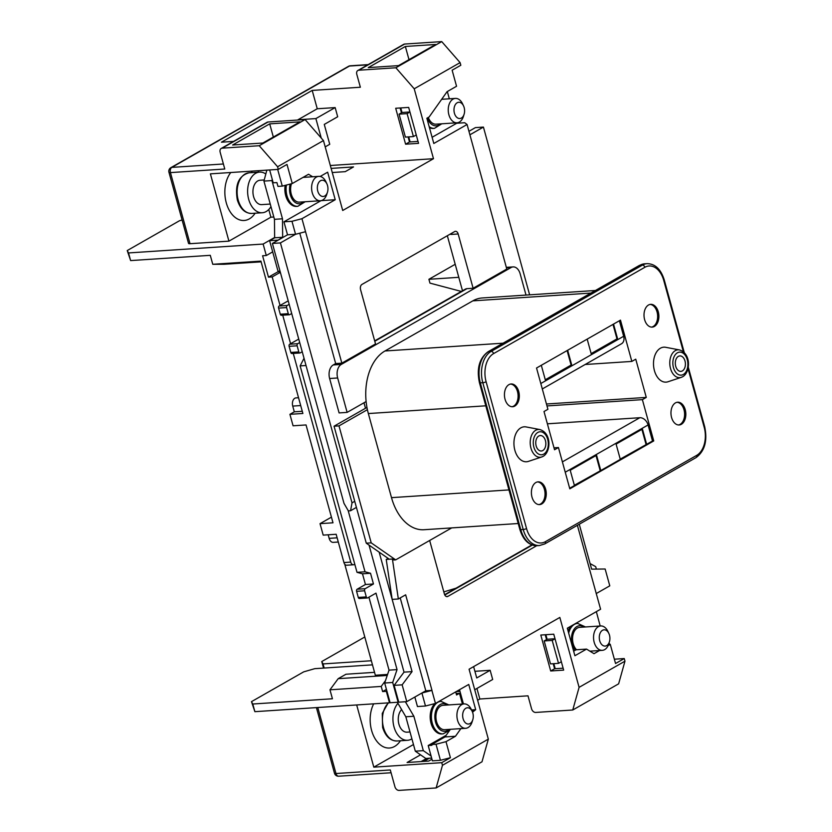 <?xml version="1.0" encoding="UTF-8"?>
<svg xmlns="http://www.w3.org/2000/svg" width="832" height="832" viewBox="0 0 832 832"><rect width="100%" height="100%" fill="white"/><g stroke="black" fill="none" stroke-linecap="round" stroke-linejoin="round"><path stroke-width="1.25" d="M463.081 718.682A8.143 5.304 86.2 0 0 467.875 724.017A8.143 5.304 86.2 0 0 472.763 719.794A8.143 5.304 86.2 0 0 472.846 713.118A8.143 5.304 86.2 0 0 472.212 711.402A8.143 5.304 86.2 0 0 465.296 708.635A8.143 5.304 86.2 0 0 463.081 718.682M472.763 719.794L472.087 721.947A12.22 7.946 -93.8 0 1 465.681 728.302A12.22 7.946 -93.8 0 1 457.558 720.283A12.22 7.946 -93.8 0 1 464.069 703.914A12.22 7.946 -93.8 0 1 471.255 709.363L472.212 711.402M599.716 640.723A8.143 5.304 86.2 0 0 604.51 646.058A8.143 5.304 86.2 0 0 609.409 641.846A8.143 5.304 86.2 0 0 609.482 635.159A8.143 5.304 86.2 0 0 608.847 633.443A8.143 5.304 86.2 0 0 601.931 630.677A8.143 5.304 86.2 0 0 599.716 640.723M609.409 641.846L608.722 643.999A12.22 7.946 -93.8 0 1 602.316 650.343A12.22 7.946 -93.8 0 1 594.194 642.325A12.22 7.946 -93.8 0 1 600.704 625.955A12.22 7.946 -93.8 0 1 607.89 631.405L608.847 633.443M317.772 191.142A8.143 5.304 86.2 0 0 322.566 196.466A8.143 5.304 86.2 0 0 327.454 192.254A8.143 5.304 86.2 0 0 327.527 185.567A8.143 5.304 86.2 0 0 326.903 183.862A8.143 5.304 86.2 0 0 319.987 181.095A8.143 5.304 86.2 0 0 317.772 191.142M327.454 192.254L326.768 194.407A12.22 7.946 -93.8 0 1 320.372 200.751A12.22 7.946 -93.8 0 1 312.25 192.733A12.22 7.946 -93.8 0 1 318.76 176.363A12.22 7.946 -93.8 0 1 325.946 181.813L326.903 183.862M454.407 113.183A8.143 5.304 86.2 0 0 459.202 118.508A8.143 5.304 86.2 0 0 464.09 114.296A8.143 5.304 86.2 0 0 464.173 107.619A8.143 5.304 86.2 0 0 463.538 105.903A8.143 5.304 86.2 0 0 456.622 103.137A8.143 5.304 86.2 0 0 454.407 113.183M464.09 114.296L463.414 116.449A12.22 7.946 -93.8 0 1 457.007 122.793A12.22 7.946 -93.8 0 1 448.885 114.774A12.22 7.946 -93.8 0 1 455.395 98.405A12.22 7.946 -93.8 0 1 462.582 103.854L463.538 105.903M270.951 206.617A20.363 13.25 -93.8 0 1 262.246 212.753A20.363 13.25 -93.8 0 1 248.706 199.389A20.363 13.25 -93.8 0 1 259.563 172.11A20.363 13.25 -93.8 0 1 265.814 173.992M411.902 738.837A20.363 13.25 -93.8 0 1 407.555 740.293A20.363 13.25 -93.8 0 1 394.014 726.929A20.363 13.25 -93.8 0 1 397.956 703.331M264.233 179.962L260.104 180.232A12.22 7.946 86.2 0 0 253.583 196.602A12.22 7.946 86.2 0 0 261.716 204.62L270.254 204.058M291.481 183.737A12.22 7.946 86.2 0 0 291.252 194.116A12.22 7.946 86.2 0 0 299.374 202.134L320.372 200.751M428.293 117.426A12.22 7.946 86.2 0 0 436.01 124.176L457.007 122.793M600.704 625.955L579.717 627.338A12.22 7.946 86.2 0 0 573.196 643.708A12.22 7.946 86.2 0 0 576.555 649.75M401.627 709.602A12.22 7.946 86.2 0 0 398.902 724.152A12.22 7.946 86.2 0 0 407.025 732.17L410.01 731.973M464.069 703.914L443.082 705.297A12.22 7.946 86.2 0 0 436.561 721.666A12.22 7.946 86.2 0 0 444.683 729.685L465.681 728.302M435.001 703.56A16.297 10.598 86.2 0 0 431.038 723.258A16.297 10.598 86.2 0 0 441.865 733.949L443.102 733.866A16.297 10.598 -93.8 0 1 432.266 723.174A16.297 10.598 -93.8 0 1 440.96 701.355L439.722 701.438A16.297 10.598 86.2 0 0 438.745 701.574M285.158 185.37A16.297 10.598 86.2 0 0 285.73 195.718A16.297 10.598 86.2 0 0 296.556 206.409L297.794 206.326A16.297 10.598 -93.8 0 1 286.957 195.634A16.297 10.598 -93.8 0 1 286.437 185.047M429.458 127.681A16.297 10.598 86.2 0 0 433.191 128.45L434.429 128.367A16.297 10.598 -93.8 0 1 429.177 126.672M230.786 172.515A26.884 17.493 86.2 0 0 226.314 202.956A26.884 17.493 86.2 0 0 244.15 220.48A26.884 17.493 86.2 0 0 249.33 218.878A26.884 17.493 86.2 0 0 255.112 213.221M252.429 172.578A26.884 17.493 86.2 0 0 251.108 171.174M400.421 740.771A26.884 17.493 -93.8 0 1 394.638 746.429A26.884 17.493 -93.8 0 1 389.459 748.02A26.884 17.493 -93.8 0 1 372.414 733.002A26.884 17.493 -93.8 0 1 373.682 703.83M518.71 391.456A11.409 7.415 86.2 0 0 511.129 383.978A11.409 7.415 86.2 0 0 505.045 399.256A11.409 7.415 86.2 0 0 512.637 406.734A11.409 7.415 86.2 0 0 518.71 391.456M512.013 406.744A11.409 7.415 86.2 0 0 517.483 391.539A11.409 7.415 86.2 0 0 510.515 384.062M545.667 489.32A11.409 7.415 86.2 0 0 538.086 481.842A11.409 7.415 86.2 0 0 532.002 497.12A11.409 7.415 86.2 0 0 539.583 504.598A11.409 7.415 86.2 0 0 545.667 489.32M538.97 504.598A11.409 7.415 86.2 0 0 544.43 489.403A11.409 7.415 86.2 0 0 537.472 481.915M685.235 409.698A11.409 7.415 86.2 0 0 677.654 402.21A11.409 7.415 86.2 0 0 671.57 417.487A11.409 7.415 86.2 0 0 679.151 424.975A11.409 7.415 86.2 0 0 685.235 409.698M678.538 424.975A11.409 7.415 86.2 0 0 683.998 409.781A11.409 7.415 86.2 0 0 677.04 402.293M658.278 311.834A11.409 7.415 86.2 0 0 650.697 304.346A11.409 7.415 86.2 0 0 644.613 319.623A11.409 7.415 86.2 0 0 652.194 327.111A11.409 7.415 86.2 0 0 658.278 311.834M651.581 327.111A11.409 7.415 86.2 0 0 657.041 311.917A11.409 7.415 86.2 0 0 650.083 304.429M520.832 427.846A17.514 11.398 86.2 0 0 514.582 449.124A17.514 11.398 86.2 0 0 528.393 461.396L541.705 456.976A13.936 9.069 -93.8 0 1 530.722 447.21A13.936 9.069 -93.8 0 1 535.694 430.29A13.936 9.069 -93.8 0 1 539.906 429.562L526.115 426.93A17.514 11.398 86.2 0 0 520.832 427.846M538.793 436.01A7.738 5.034 -93.8 0 1 541.133 435.604A7.738 5.034 -93.8 0 1 545.771 442.406A7.738 5.034 -93.8 0 1 542.797 450.538A7.738 5.034 -93.8 0 1 542.131 450.83A7.738 5.034 -93.8 0 1 536.037 445.401A7.738 5.034 -93.8 0 1 538.793 436.01M660.4 348.223A17.514 11.398 86.2 0 0 654.139 369.491A17.514 11.398 86.2 0 0 667.961 381.774L681.273 377.354A13.936 9.069 -93.8 0 1 670.29 367.588A13.936 9.069 -93.8 0 1 675.262 350.667A13.936 9.069 -93.8 0 1 679.463 349.929L665.683 347.298A17.514 11.398 86.2 0 0 660.4 348.223M682.365 370.906A7.738 5.034 86.2 0 0 685.339 362.773A7.738 5.034 86.2 0 0 680.69 355.971A7.738 5.034 86.2 0 0 678.361 356.377A7.738 5.034 86.2 0 0 675.594 365.778A7.738 5.034 86.2 0 0 681.699 371.207A7.738 5.034 86.2 0 0 682.365 370.906M281.663 315.193A1.633 1.061 -93.8 0 1 281.351 315.286A1.633 1.061 -93.8 0 1 280.27 314.215L288.288 313.685L286.603 307.57L278.585 308.1A1.633 1.061 -93.8 0 1 279.136 306.01L288.205 300.841M288.288 313.685A1.633 1.061 86.2 0 0 289.37 314.756A1.633 1.061 86.2 0 0 289.692 314.662L291.699 313.518M292.188 353.413A1.633 1.061 -93.8 0 1 291.876 353.517A1.633 1.061 -93.8 0 1 290.794 352.446L289.11 346.33A1.633 1.061 -93.8 0 1 289.661 344.24L297.69 343.71L299.697 342.566M297.69 343.71A1.633 1.061 86.2 0 0 297.138 345.8L289.11 346.33M290.794 352.446L298.823 351.915L297.138 345.8M298.823 351.915A1.633 1.061 86.2 0 0 299.905 352.986A1.633 1.061 86.2 0 0 300.217 352.893L302.224 351.738M359.674 598.406A1.633 1.061 -93.8 0 1 359.362 598.499A1.633 1.061 -93.8 0 1 358.28 597.438L356.595 591.323A1.633 1.061 -93.8 0 1 357.146 589.233L365.175 588.702L373.464 583.97L370.521 573.269L365.03 571.802L348.171 510.588M365.175 588.702A1.633 1.061 86.2 0 0 364.614 590.793L356.595 591.323M358.28 597.438L366.298 596.908L364.614 590.793M366.298 596.908A1.633 1.061 86.2 0 0 367.39 597.979A1.633 1.061 86.2 0 0 367.702 597.875L375.991 593.143L397.051 669.604L392.694 682.479L398.133 702.218L398.674 701.906M431.662 758.087L425.786 758.482L415.303 751.182L423.332 750.651L413.858 716.248L405.361 701.74M423.332 750.651L431.101 756.059M455.707 691.891L456.56 694.98L459.493 693.316L462.436 704.018M272.262 179.41L271.95 180.575L263.931 181.095L266.843 170.134M277.711 240.417L282.672 237.266L282.485 218.795L271.95 180.575M279.136 306.01L287.165 305.49L289.172 304.335M287.165 305.49A1.633 1.061 86.2 0 0 286.603 307.57M449.332 98.81L447.325 91.53M409.937 112.018L407.108 113.63L413.421 136.573L416.25 134.961M555.038 638.799L552.209 640.411L558.522 663.354L561.35 661.742M600.184 625.986L596.346 611.645M596.378 569.098L595.702 566.654L590.106 563.597M568.682 633.162A16.297 10.598 -93.8 0 1 577.595 623.397L576.358 623.48A16.297 10.598 86.2 0 0 575.38 623.615M571.251 625.966A16.297 10.598 86.2 0 0 568.11 631.082M573.643 651.154L576.035 649.782L586.539 649.095L574.902 655.73L567.32 628.212L600.6 609.222L577.377 525.304M330.325 165.506L433.482 158.704L414.222 88.795L460.096 62.618L460.824 65.25L452.13 70.21L456.55 86.268L447.075 91.676L429.187 116.917L426.858 118.248L433.805 143.478L467.074 124.498L464.714 122.73L456.695 123.261L432.099 137.29M321.11 200.647L335.234 199.722L301.954 218.702L305.542 231.702L295.547 234.281L280.426 242.913L352.019 502.861L354.744 501.311M320.164 176.467L327.652 172.193L335.234 199.722M459.514 689.718L463.434 703.955M471.536 709.956L475.696 709.675L468.749 684.445L435.469 703.435L425.485 706.014L421.907 693.014L425.807 690.789L431.985 690.383L405.662 594.818L398.341 598.988L392.413 559.021L393.806 559.998L395.668 559.874L371.218 542.859L366.278 543.182L334.048 426.202L338.988 425.88L371.218 542.859M456.04 588.182L443.82 591.906M344.76 564.231L375.336 675.241L387.577 674.43M261.113 261.841L224.047 264.285L212.753 264.285L260.915 261.113L302.879 413.473L289.921 414.326L293.072 425.797L306.041 424.944L332.998 522.798L320.029 523.661L323.19 535.122L336.159 534.269L343.949 562.557L350.74 562.11A4.077 2.652 86.2 0 0 353.444 564.782A4.077 2.652 86.2 0 0 354.234 564.543L354.775 564.231M353.444 564.782L346.653 565.23A4.077 2.652 -93.8 0 1 343.949 562.557M386.87 691.007L386.329 691.319L389.49 702.79L254.883 711.672L251.482 701.646L252.782 704.018L332.436 698.766L329.961 689.811L338.187 678.673L387.234 675.438M390.031 702.478L389.49 702.79M274.643 237.484L263.13 244.057L266.292 255.528L262.59 255.767L268.486 277.181L272.189 276.931L280.051 305.49M272.688 251.878L266.292 255.528M252.782 704.018L254.883 711.672M385.455 680.68L381.212 686.431L382.626 691.569L386.329 691.319M381.212 686.431L329.961 689.811M469.914 134.794L483.423 127.088L475.394 127.618L468.957 131.3M483.423 127.088L529.63 294.83M579.259 524.233L591.635 569.15L605.145 569.005L609.783 585.832L596.18 593.59M614.359 659.204L624.239 658.549L615.545 663.51L610.282 644.394L608.92 643.375M586.539 649.095L594.006 653.682L599.539 650.52M608.067 645.653L610.282 644.394M446.285 596.492L447.876 596.388L536.682 545.719M447.876 596.388A4.077 2.652 -93.8 0 1 447.096 596.627A4.077 2.652 -93.8 0 1 444.382 593.954L429.655 540.478M406.775 701.646L398.757 702.177L394.118 685.36L402.147 684.83L406.775 701.646L421.907 693.014L431.985 690.383M431.891 690.435L435.469 703.435M472.534 712.182L475.696 709.675M446.004 741.666L450.424 757.713L440.44 760.302L436.02 744.245L446.004 741.666L455.478 736.258L460.897 728.614M356.678 704.954L373.818 767.156L441.73 762.674L450.424 757.713M441.73 762.674L442.458 765.305L488.332 739.128L481.998 761.79L436.124 787.956L442.458 765.305M477.62 700.263L479.835 699.005L527.998 695.822L531.575 708.822A4.077 2.954 -119.7 0 0 535.714 712.442L572.759 709.998L579.093 687.346L559.842 617.438L469.071 669.219L488.332 739.128M579.093 687.346L624.967 661.18L618.634 683.831L572.759 709.998M624.239 658.549L624.967 661.18M402.147 684.83L412.058 671.611L392.163 599.394L386.235 559.426L392.413 559.021M379.153 552.146L392.163 599.394L398.341 598.988M389.324 559.229L366.278 543.182M356.418 507.406L350.563 510.744L348.348 510.89L344.001 503.391L272.397 243.443L280.426 242.913M350.563 510.744L352.019 502.861M331.126 168.407L353.527 166.93L345.238 171.662L332.259 172.526M182.094 220.002L179.452 220.761L127.234 250.557L128.534 252.938L263.13 244.057M273.811 217.006L270.889 217.194L228.925 241.145L210.392 173.857L278.314 169.385L277.586 166.754L323.461 140.577L305.094 119.558L268.05 122.002L222.175 148.169L259.22 145.725L277.586 166.754M222.175 148.169A4.077 2.954 -119.7 0 0 221.208 148.46A4.077 2.954 -119.7 0 0 220.147 152.194L224.775 169.021L170.446 172.598L190.029 243.703L228.925 241.145M190.029 243.703A4.077 0.936 164.6 0 1 188.542 243.391L168.958 172.297A4.077 0.936 164.6 0 0 170.446 172.598A4.077 2.652 -93.8 0 1 171.829 167.388L223.392 163.987M433.482 158.704L342.711 210.486L323.461 140.577M408.585 138.642L409.126 138.33M272.397 243.443L287.518 234.811L295.547 234.281L291.97 221.291L283.941 221.811L321.006 200.668M526.011 295.069L520.166 273.853A10.587 6.885 86.2 0 0 513.126 266.906A10.587 6.885 86.2 0 0 511.087 267.53L341.266 364.426L333.237 364.957L335.681 363.563L341.848 363.158L375.523 343.938L360.568 289.661A4.077 2.652 -93.8 0 1 361.951 284.44L454.678 231.546A4.077 2.652 -93.8 0 1 455.458 231.306A4.077 2.652 -93.8 0 1 458.172 233.979L451.994 234.385A10.587 7.665 60.3 0 1 449.987 234.218M485.805 405.808L368.347 413.556A48.88 31.793 -93.8 0 1 367.401 409.677A48.88 31.793 -93.8 0 1 366.122 401.554L347.131 412.391L337.657 377.978A10.587 6.885 -93.8 0 1 341.266 364.426M366.122 401.554A48.88 31.793 -93.8 0 1 384.987 350.979L503.079 343.19M590.918 293.072L472.826 300.862L384.987 350.979M472.826 300.862A48.88 31.793 -93.8 0 1 482.248 297.96L595.442 290.493M374.681 340.881L465.4 289.12A6.521 4.722 60.3 0 1 466.95 288.662L473.117 288.257L506.792 269.048L467.074 124.498M278.314 169.385L287.009 164.424L292.271 183.539L282.287 186.118L277.68 169.426M312.645 176.769L308.547 174.252L292.271 183.539M341.848 363.158L305.542 231.702M473.117 288.257L458.172 233.979M451.703 527.904L395.668 559.874M518.222 523.515L424.008 529.724A48.88 31.793 -93.8 0 1 391.508 497.65L508.966 489.913M368.347 413.556L391.508 497.65M338.988 425.88L367.401 409.677M270.889 217.194L268.767 209.498M258.492 172.172L258.086 170.716M287.518 234.811L283.941 221.811M269.662 169.946L273.198 182.822L276.91 182.582L277.961 186.399L282.287 186.118M221.208 148.46L267.082 122.283A4.077 2.954 60.3 0 1 268.05 122.002M358.81 70.21L395.866 67.766L441.73 41.6L404.685 44.044L358.81 70.21A4.077 2.954 -119.7 0 0 357.854 70.502A4.077 2.954 -119.7 0 0 356.782 74.246L360.36 87.235L312.198 90.418L221.437 142.199L233.584 141.398M269.703 123.864L299.957 121.867L262.87 143.031L232.617 145.018L269.703 123.864L273.333 137.051M259.22 145.725L305.094 119.558M553.467 664.654L554.018 664.342M474.906 671.299L490.152 670.301L492.679 679.474L474.718 689.718M479.835 699.005L476.934 688.459M563.659 670.124L550.69 670.977L540.8 635.045L553.758 634.182L563.659 670.124M553.831 663.655L555.214 668.71L554.601 668.751L553.207 663.697M546.562 639.579L545.23 634.743M394.118 685.36L404.03 672.142L369.044 545.106M425.485 706.014L417.456 706.545L414.846 697.05M212.753 264.285L210.288 255.33L130.634 260.582L127.234 250.557M325.198 146.89L329.742 144.29L324.272 124.415L337.688 116.761L335.161 107.588L315.879 118.581L321.246 138.05M405.361 46.457L368.274 67.621L398.528 65.624L435.614 44.47L405.361 46.457L409.001 59.654M395.866 67.766L414.222 88.795M460.096 62.618L441.73 41.6M364.801 636.99L321.755 661.554L323.055 663.926L371.342 660.743M323.554 668.086L321.755 661.554M372.476 664.851L314.756 668.668L303.701 671.85L251.482 701.646M282.724 315.193L290.586 343.72M293.259 353.423L350.74 562.11M128.534 252.938L130.634 260.582M447.335 235.737L462.498 290.774M461.344 291.439L429.957 283.119L428.906 279.292L455.198 264.285M428.906 279.292L458.786 277.316M374.535 672.339L345.998 674.222L338.187 678.673M536.536 368.014L547.914 409.302L544.003 411.528L554.538 449.758L558.438 447.533L569.816 488.821L653.744 440.929L642.377 399.641L646.277 397.415L635.752 359.185L631.842 361.421L620.474 320.133L536.536 368.014M317.782 707.522L335.972 773.542L390.302 769.964L394.94 786.781A4.077 2.954 -119.7 0 0 399.079 790.4L436.124 787.956M546.447 403.998L646.277 397.415M546.978 405.933L642.377 399.641M585.166 364.499L631.842 361.421M540.81 383.531L623.657 336.263L619.382 320.746M623.657 336.263A8.143 5.897 60.3 0 1 621.525 343.751L542.308 388.95M553.998 447.824L558.438 447.533M547.394 423.81L639.808 417.716A8.143 5.897 60.3 0 1 648.086 424.954L565.24 472.222M620.225 459.118L652.506 441.012L648.086 424.954M652.506 441.012L653.744 440.929M646.651 444.35L642.439 429.062L616.096 444.101L620.308 459.389L600.787 470.527L596.575 455.229L570.222 470.267L574.434 485.555L569.66 488.28M574.361 485.285L600.787 470.527M541.31 365.3L545.366 380.047L571.719 365.019L567.663 350.262M587.174 339.123L591.24 353.881L617.594 338.842L613.527 324.095M591.167 353.61L616.98 338.884L612.986 324.397M616.98 338.884L617.594 338.842M545.293 379.777L571.106 365.061L567.112 350.574M571.106 365.061L571.719 365.019M600.163 470.569L596.024 455.541M646.038 444.392L641.898 429.374M328.182 534.799L329.16 538.356A6.115 3.973 86.2 0 0 333.226 542.36L338.291 542.027M320.029 523.661L331.438 517.15M289.921 414.326L294.31 411.819L302.286 411.289M298.553 397.727L295.984 397.904A6.115 3.973 -93.8 0 0 292.729 406.089L294.31 411.819M357.854 70.502L403.718 44.325A4.077 2.954 60.3 0 1 404.685 44.044M473.616 666.63L476.736 677.955L490.152 670.301M456.206 691.6L459.961 691.361M323.055 663.926L324.178 668.044M408.668 107.411L395.699 108.264L405.6 144.196L418.558 143.343L408.668 107.411M312.198 90.418L317.252 108.763L335.161 107.588M317.252 108.763L297.981 119.766L315.879 118.581M440.44 760.302L432.411 760.833L428.199 745.534L431.902 745.295L431.694 744.526L444.985 736.944L450.393 729.31M446.15 735.29L428.199 745.534M431.964 759.21L428.709 761.072L407.098 762.497L420.545 754.832M413.473 744.526L373.818 767.156M423.81 761.394L429.343 758.243M421.054 761.582L426.577 758.43M431.694 744.526L436.02 744.245M472.066 711.09L473.366 711.006M555.214 668.71L563.129 668.19M554.601 668.751L550.69 670.977M400.13 107.973L401.461 112.798M408.106 136.916L409.5 141.97L418.028 141.409M409.5 141.97L405.6 144.196M291.97 221.291L301.954 218.702M365.498 408.262L363.979 402.771M366.954 407.43L334.048 426.202M333.237 364.957A10.587 6.885 -93.8 0 0 329.628 378.508L339.102 412.922L347.131 412.391M388.565 558.698L386.235 559.426M387.39 558.771L387.452 557.918M335.681 363.563L299.77 233.189M279.75 272.615L272.189 276.931M425.807 690.789L400.223 597.917M404.03 672.142L412.058 671.611M278.377 271.534L268.486 277.181M386.433 689.395L382.626 691.569M456.165 693.534L459.493 693.316M415.303 751.182L405.829 716.778L413.858 716.248M405.829 716.778L397.342 702.27M392.694 682.479L384.675 683.01L390.104 702.749L398.133 702.218M384.675 683.01L389.033 670.134L397.051 669.604M389.033 670.134L368.93 597.178M357.146 589.233L365.446 584.501L373.464 583.97M365.446 584.501L362.492 573.799L370.521 573.269M362.492 573.799L357.011 572.333L365.03 571.802M357.011 572.333L300.144 365.893L306.02 365.508M300.144 365.893L304.023 358.28M289.661 344.24L298.73 339.071M280.27 314.215L278.585 308.1M280.623 273.302L278.034 271.253L280.02 271.128M278.034 271.253L269.61 240.677L277.638 240.146M269.61 240.677L274.643 237.796L282.672 237.266M274.643 237.796L274.456 219.326L282.485 218.795M274.456 219.326L263.931 181.095M400.754 107.931L402.012 112.497L409.926 111.966M408.73 136.885L410.114 141.929M402.012 112.497L399.079 114.161L405.402 137.103L413.421 136.573M399.079 114.161L407.108 113.63M545.854 634.712L547.113 639.267L544.18 640.942L550.503 663.884L558.522 663.354M544.18 640.942L552.209 640.411M547.113 639.267L555.017 638.747M444.985 736.944L455.478 736.258M388.648 702.842A20.363 13.25 86.2 0 0 383.521 727.626A20.363 13.25 86.2 0 0 397.062 740.99C390.291 740.917 385.486 736.393 382.626 727.438L382.262 713.419L388.201 702.874M238.212 200.086A20.363 13.25 86.2 0 0 251.753 213.439C244.982 213.366 240.178 208.853 237.318 199.898C234.77 184.746 238.69 175.708 249.07 172.796A20.363 13.25 86.2 0 0 238.212 200.086M447.304 705.016A13.853 9.006 86.2 0 0 437.434 707.242A13.853 9.006 86.2 0 0 435.583 722.218A13.853 9.006 86.2 0 0 448.916 729.404M583.939 627.058A13.853 9.006 86.2 0 0 574.07 629.283A13.853 9.006 86.2 0 0 572.218 644.259A13.853 9.006 86.2 0 0 575.224 650.25M427.305 117.988A13.853 9.006 86.2 0 0 440.242 123.906M290.181 184.07A13.853 9.006 86.2 0 0 290.274 194.678A13.853 9.006 86.2 0 0 303.607 201.864M677.383 352.82A11.534 7.498 86.2 0 0 673.452 367.588A11.534 7.498 86.2 0 0 683.342 374.473A11.534 7.498 86.2 0 0 687.274 359.705A11.534 7.498 86.2 0 0 677.383 352.82M682.469 376.823A13.936 9.069 -93.8 0 1 681.273 377.354L682.698 376.709C690.31 372.642 691.548 353.621 679.463 349.929M537.815 432.442A11.534 7.498 86.2 0 0 533.884 447.21A11.534 7.498 86.2 0 0 543.774 454.095A11.534 7.498 86.2 0 0 547.706 439.327A11.534 7.498 86.2 0 0 537.815 432.442M542.901 456.446A13.936 9.069 -93.8 0 1 541.705 456.976L543.14 456.342C550.742 452.265 551.98 433.254 539.906 429.562M506.459 267.842L511.087 267.53M466.95 288.662L374.785 341.245M367.775 64.834L349.461 66.04L171.829 167.388A4.077 2.954 60.3 0 0 170.862 167.669A4.077 4.077 0 0 0 168.958 172.297M683.426 351.894L663.738 280.405A21.996 14.31 86.2 0 0 644.873 267.28L493.605 353.59A21.996 14.31 86.2 0 0 486.106 381.753L526.542 528.549A21.996 14.31 86.2 0 0 545.407 541.674L696.686 455.364A21.996 14.31 86.2 0 0 704.174 427.201L688.033 368.586M644.873 267.28A2.444 1.768 -119.7 0 0 642.398 265.106L639.922 265.273L488.644 351.582L491.119 351.416L642.398 265.106A24.44 15.902 -93.8 0 1 647.098 263.661L644.634 263.817A24.44 15.902 86.2 0 0 639.922 265.273A2.444 1.768 -119.7 0 0 639.34 265.439L644.634 263.817M486.106 381.753A2.444 0.562 164.6 0 1 482.799 382.71L480.324 382.866L520.759 529.662L523.224 529.506L482.799 382.71A24.44 15.902 -93.8 0 1 491.119 351.416A2.444 1.768 -119.7 0 1 493.605 353.59M519.865 529.474A2.444 0.562 164.6 0 0 520.759 529.662A24.44 15.902 86.2 0 0 537.004 545.698C528.965 545.574 523.245 540.176 519.865 529.474L479.43 382.689A2.444 0.562 164.6 0 0 480.324 382.866A24.44 15.902 86.2 0 1 488.644 351.582A2.444 1.768 -119.7 0 0 488.072 351.749L639.34 265.439M537.004 545.698L539.479 545.532A24.44 15.902 -93.8 0 1 523.224 529.506A2.444 0.562 164.6 0 0 526.542 528.549M562.39 461.885L639.808 417.716M532.334 545.074L444.808 595.026M329.628 378.508L337.657 377.978M292.729 406.089L300.706 405.558M329.16 538.356L337.137 537.826M684.31 352.726L664.238 279.874A2.444 0.562 164.6 0 1 663.738 280.405M688.282 367.172L704.673 426.67A2.444 0.562 164.6 0 1 704.174 427.201M704.673 426.67C707.637 440.825 704.756 451.131 696.041 457.61A2.444 1.768 -119.7 0 0 696.686 455.364M539.479 545.532L544.762 543.92A2.444 1.768 -119.7 0 0 545.407 541.674M368.15 64.615L350.241 65.801A4.077 2.652 -93.8 0 0 349.461 66.04A4.077 2.954 -119.7 0 0 348.494 66.331L170.862 167.669M338.676 776.214A4.077 2.652 -93.8 0 1 335.972 773.542A4.077 0.936 -15.4 0 1 334.485 773.23A4.077 4.077 0 0 0 338.676 776.214L391.071 772.762M451.994 234.385A4.077 2.652 86.2 0 0 451.568 233.314M251.753 213.439L262.246 212.753M397.062 740.99L407.555 740.293M589.898 651.154L602.316 650.343M443.102 733.866L449.706 730.288M434.429 128.367L441.782 123.802M297.794 206.326L305.136 201.76M531.877 544.918L444.642 594.682M506.324 267.353L513.126 266.906M585.478 626.954L577.595 623.397M448.843 704.912L440.96 701.355M441.657 99.31L455.395 98.405M303.014 177.403L318.76 176.363M249.07 172.796L259.563 172.11M488.072 351.749C479.357 358.228 476.476 368.534 479.43 382.689M664.238 279.874C660.858 269.183 655.148 263.775 647.098 263.661M544.762 543.92L696.041 457.61M350.241 65.801A4.077 4.077 0 0 0 348.494 66.331M334.485 773.23L316.41 707.606M281.351 315.286L289.37 314.756M291.876 353.517L299.905 352.986M359.362 598.499L367.39 597.979"/></g></svg>
